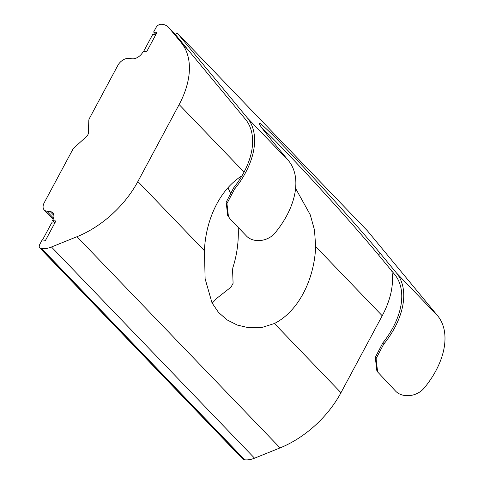 <?xml version="1.0" encoding="UTF-8"?>
<svg xmlns="http://www.w3.org/2000/svg" width="484" height="484" viewBox="0 0 484 484"><rect width="100%" height="100%" fill="white"/><g stroke="black" fill="none" stroke-linecap="round" stroke-linejoin="round"><path stroke-width="0.73" d="M212.18 303.202A79.89 55.327 96.6 0 0 216.203 298.761L231.019 287.145L233.094 283.279L232.568 269.969L232.864 267.682A79.89 55.327 96.6 0 0 238.201 227.419M230.269 192.68A79.89 55.327 96.6 0 0 227.885 187.822M50.203 211.587A9.402 5.887 -43.9 0 1 52.829 212.809A9.402 5.887 -43.9 0 1 52.786 220.105L52.532 220.589L55.896 220.982L45.526 240.324L42.156 239.931L39.827 244.281A4.701 2.946 -43.9 0 0 39.803 247.929A4.701 2.946 -43.9 0 0 41.122 248.54L41.66 248.607A23.498 14.726 -43.9 0 0 51.467 246.997L76.98 236.706A82.238 51.534 -43.9 0 0 137.88 181.518L179.141 104.562A82.238 51.534 -43.9 0 0 181.107 42.507L168.977 27.836A23.498 14.726 -43.9 0 0 168.517 27.316A23.498 14.726 -43.9 0 0 161.952 24.261L161.408 24.2A4.701 2.946 -43.9 0 0 155.969 27.679L153.634 32.029L157.004 32.422L146.634 51.758L143.264 51.364L143.01 51.849A9.402 5.887 -43.9 0 1 132.126 58.8L128.756 58.413A9.402 5.887 136.1 0 0 117.872 65.364L89.395 118.477A4.701 2.946 -43.9 0 0 88.808 120.462L88.415 132.822A4.701 2.946 136.1 0 1 86.346 136.688L74.215 147.68A4.701 2.946 -43.9 0 0 72.727 149.562L44.25 202.675A9.402 5.887 136.1 0 0 44.207 209.971A9.402 5.887 136.1 0 0 46.833 211.193L50.203 211.587L53.948 215.483M153.634 32.029L155.933 34.418M52.532 220.589L54.825 222.979M137.88 181.518L204.423 250.718A79.89 55.327 -83.4 0 1 217.951 201.84A79.89 55.327 -83.4 0 1 241.976 175.825M315.677 246.556A79.89 55.327 -83.4 0 1 274.416 323.506L340.96 392.712L382.221 315.756L315.677 246.556L314.479 229.991L310.268 214.817L295.603 188.427M204.423 250.718L205.125 278.826L212.028 302.911L218.514 312.416L226.99 319.851L237.214 325.048L248.528 327.722L262.007 327.456L274.416 323.506M376.842 370.677L375.294 357.343L382.79 342.956A70.489 44.171 -43.9 0 0 394.654 274.452L378.488 254.899L380.23 253.32A99.861 3.666 47.8 0 0 306.553 170.301A99.861 3.666 47.8 0 0 259.224 123.226A99.861 3.666 47.8 0 0 272.341 141.122L288.506 160.676A72.842 45.641 -43.9 0 1 275.735 232.102C268.082 242.2 252.775 243.149 246.193 235.726L230.323 219.228L227.704 215.586L226.155 202.245L233.651 187.859L234.486 189.208A72.842 45.641 -43.9 0 0 247.251 117.775L177.065 32.858L175.323 34.437L245.515 119.354A70.489 44.171 136.1 0 1 233.651 187.859M378.488 254.899A99.861 3.666 47.8 0 0 315.489 183.43A99.861 3.666 47.8 0 0 261.886 127.909M234.486 189.208L226.942 203.54L228.49 216.856M41.122 248.54L244.202 459.739L244.741 459.8L41.66 248.607M51.467 246.997L254.548 458.191L280.061 447.9L76.98 236.706M391.834 271.046A82.238 51.534 136.1 0 1 382.221 315.756M340.96 392.712A82.238 51.534 136.1 0 1 280.061 447.9M254.548 458.191A23.498 14.726 136.1 0 1 244.741 459.8M244.202 459.739A4.701 2.946 136.1 0 1 242.889 459.128L39.803 247.929M177.065 32.858L367.453 230.85L437.639 315.774A72.842 45.641 -43.9 0 1 424.873 387.2C417.22 397.297 401.914 398.247 395.325 390.824L377.629 371.948L376.08 358.638L383.624 344.299A72.842 45.641 136.1 0 0 396.39 272.873L437.639 315.774M380.23 253.32L396.39 272.873M42.513 239.973L51.703 222.84L54.716 223.191M143.621 51.407L152.805 34.273L155.818 34.624M53.591 218.217L46.833 211.193M247.251 117.775L288.506 160.676M175.323 34.437L168.977 27.836M181.107 42.507L187.453 49.108M244.069 172.086L179.141 104.562M382.79 342.956L383.624 344.299M53.18 219.306L44.207 209.971M175.347 34.418L168.517 27.316M376.836 370.684L377.623 371.954"/></g></svg>
